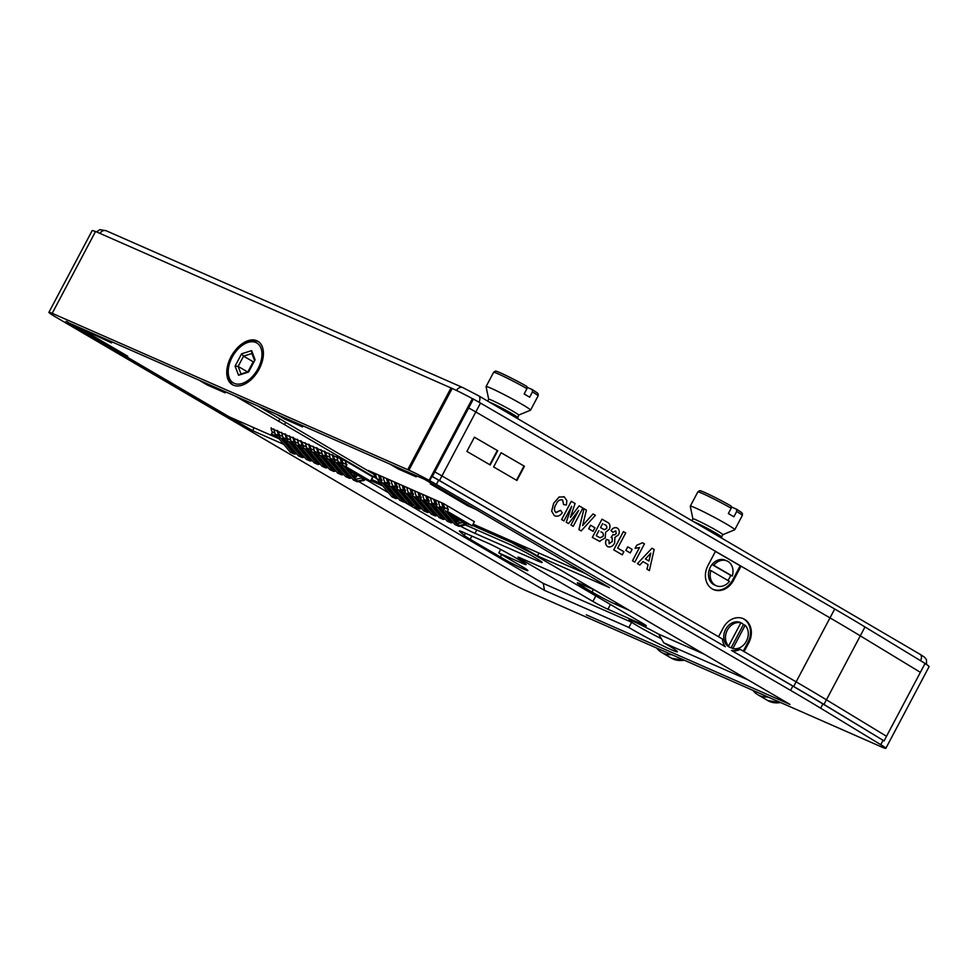 <?xml version="1.0" encoding="UTF-8"?>
<svg xmlns="http://www.w3.org/2000/svg" width="978" height="978" viewBox="0 0 978 978"><rect width="100%" height="100%" fill="white"/><g stroke="black" fill="none" stroke-linecap="round" stroke-linejoin="round"><path stroke-width="1.47" d="M497.729 450.736L474.428 437.19L466.897 451.408L490.198 464.953L497.729 450.736L474.403 437.239M725.321 646.727L439.501 480.553A24.169 1.345 -152.1 0 0 432.349 476.53L431.958 476.433A22.555 1.259 27.9 0 1 438.633 480.186L725.321 646.727A16.113 13.105 113.4 0 1 722.449 639.013L441.946 475.931A24.169 1.345 -152.1 0 0 434.794 471.909L473.364 399.061A24.169 1.345 -152.1 0 1 480.516 403.083L834.699 609.001A241.639 13.484 -152.1 0 1 864.992 626.959L925.078 663.439L886.508 736.287L826.422 699.808A241.639 13.484 -152.1 0 0 796.129 681.849L744.099 651.605L748.806 642.717A18.117 14.743 113.4 0 0 743.219 618.658A18.117 14.743 113.4 0 0 723.243 627.852L718.537 636.739L441.946 475.931L475.809 411.97L715.48 551.311L707.962 565.529A18.117 14.743 113.4 0 0 713.537 589.587A18.117 14.743 113.4 0 0 733.524 580.382L741.043 566.164L829.992 617.876L475.809 411.97A24.169 1.345 -152.1 0 0 468.658 407.948L467.667 407.508L433.804 471.482L472.374 398.633A22.555 1.259 -152.1 0 0 452.178 388.462L408.902 470.198L53.374 313.84A22.555 1.259 -152.1 0 0 48.9 312.337A22.555 1.259 -152.1 0 0 56.235 317.349L497.778 575.908A22.555 1.259 -152.1 0 0 525.822 590.504L881.349 746.85A22.555 1.259 -152.1 0 0 885.823 748.353A22.555 1.259 -152.1 0 0 880.75 744.686L820.652 708.206A240.026 13.399 27.9 0 0 790.566 690.358L436.384 484.452A22.555 1.259 27.9 0 0 429.709 480.687L429.097 480.357A22.555 1.259 -152.1 0 0 408.902 470.198M524.44 466.274L501.139 452.728L493.609 466.934L516.922 480.479L524.44 466.274L501.115 452.765M439.501 480.553L441.946 475.931A24.169 1.345 -152.1 0 0 434.794 471.909L433.804 471.482L429.097 480.357M713.109 589.392A18.117 14.743 113.4 0 0 732.656 580.015L740.187 565.797L741.043 566.164M743.292 651.128L747.95 642.338A18.117 14.743 113.4 0 0 742.791 618.475M920.371 672.326L860.285 635.847A241.639 13.484 -152.1 0 0 829.992 617.876A241.639 13.484 -152.1 0 1 860.285 635.847L920.371 672.326M489.782 464.709L497.276 450.54M516.494 480.235L523.988 466.078M656.861 648.28A43.497 26.43 -59.6 0 0 661.531 652.387A43.497 26.43 -59.6 0 0 671.385 654.673M753.158 690.639A43.497 26.43 -59.6 0 0 757.84 694.747A43.497 26.43 -59.6 0 0 767.693 697.033M472.423 525.394L519.954 546.299L512.606 541.995L472.887 524.526L512.606 541.995L789.955 704.404L586.311 614.844L789.955 704.404L748.121 679.906L663.744 642.803A31.577 1.76 27.9 0 1 677.399 651.666A31.577 1.76 27.9 0 1 659.918 644.343A31.577 1.76 27.9 0 1 628.854 627.46L544.477 590.345L543.303 583.426L404.317 502.032A2.017 1.589 -66.3 0 1 403.034 501.592L390.369 486.482M358.718 481.567L544.477 590.345M354.977 473.743L355.699 474.061M370.943 480.76L382.875 486.005M387.85 488.193L390.748 489.477M395.723 491.665L398.621 492.936M371.408 479.892L381.444 484.318L371.408 479.892M386.42 486.506L389.33 487.777L386.42 486.506M388.572 492.814L346.799 468.352M628.854 627.46L631.617 622.265A26.174 1.467 27.9 0 1 628.891 619.991A26.174 1.467 27.9 0 1 658.622 634.135L704.148 654.16M543.303 583.426L631.617 622.265A26.174 1.467 -152.1 0 0 661.409 638.707M476.787 529.929L474.978 533.352A21.137 1.186 27.9 0 1 460.283 526.103M442.777 515.956A21.137 1.186 27.9 0 1 441.799 514.978A21.137 1.186 27.9 0 1 441.909 514.929M465.491 524.954L509 544.098A21.137 1.186 27.9 0 1 530.027 554.77A21.137 1.186 27.9 0 1 542.179 562.472A21.137 1.186 27.9 0 1 537.986 561.066L474.978 533.352M521.714 566.372A18.924 1.051 27.9 0 1 527.863 570.577A18.924 1.051 27.9 0 1 524.11 569.306L523.878 569.208A18.924 1.051 27.9 0 1 500.333 556.971L470.137 539.281A18.924 1.051 27.9 0 1 464.281 535.492L459.721 531.421A18.924 1.051 27.9 0 1 459.416 530.993A18.924 1.051 27.9 0 1 463.181 532.252L487.936 543.145A18.924 1.051 27.9 0 1 511.482 555.394L520.039 560.406A18.924 1.051 27.9 0 1 526.188 564.612A18.924 1.051 27.9 0 1 522.435 563.34L498.804 552.949L521.714 566.372M500.675 549.428L498.804 552.949M629.392 610.382L615.59 604.318A18.924 1.051 27.9 0 1 592.045 592.069L583.487 587.057A18.924 1.051 27.9 0 1 577.338 582.851A18.924 1.051 27.9 0 1 581.091 584.111L594.893 590.186M530.333 552.374A21.137 1.186 27.9 0 1 511.995 542.802M521.861 559.832A12.078 0.672 27.9 0 1 517.937 557.142A12.078 0.672 27.9 0 1 520.333 557.949L556.335 573.78A12.078 0.672 27.9 0 1 571.36 581.592L642.399 623.194A12.078 0.672 27.9 0 1 646.324 625.883A12.078 0.672 27.9 0 1 643.927 625.076L607.925 609.245A12.078 0.672 27.9 0 1 592.9 601.421L521.861 559.832L522.374 558.854M407.349 498.377A21.137 1.186 27.9 0 1 405.723 497.668M400.503 495.186A21.137 1.186 27.9 0 1 397.349 493.609M391.799 490.736A21.137 1.186 27.9 0 1 388.486 488.951M460.944 522.961L457.606 521.494M469.44 524.648A26.174 1.467 27.9 0 1 456.506 518.78M663.744 642.803L658.622 634.135M740.896 622.815L728.61 646.018A13.496 10.978 113.4 0 1 727.363 630.125A13.496 10.978 113.4 0 1 740.896 622.815L739.172 622.069A13.496 10.978 113.4 0 1 740.529 622.534A13.496 10.978 -66.6 0 1 743.439 624.551A13.496 10.978 113.4 0 0 740.529 622.534A13.496 10.978 -66.6 0 0 725.652 629.38A13.496 10.978 -66.6 0 0 729.808 647.289A13.496 10.978 113.4 0 0 731.153 647.754L743.439 624.551L745.15 625.297A13.496 10.978 113.4 0 1 746.397 641.189A13.496 10.978 113.4 0 1 732.864 648.5L731.153 647.754A13.496 10.978 -66.6 0 1 729.808 647.289A13.496 10.978 113.4 0 1 726.886 645.272L728.61 646.018M732.864 648.5L745.15 625.297M710.908 570.602L729.466 581.384A13.496 10.978 113.4 0 1 716.238 585.712L714.515 584.966A13.496 10.978 -66.6 0 1 710.37 567.044A13.496 10.978 -66.6 0 1 725.236 560.198L726.96 560.944A13.496 10.978 113.4 0 0 713.732 565.272L712.021 564.526A13.496 10.978 113.4 0 0 709.197 569.856L710.908 570.602A13.496 10.978 113.4 0 0 716.238 585.712M726.96 560.944A13.496 10.978 113.4 0 1 732.277 576.054L730.566 575.308A13.496 10.978 -66.6 0 1 729.392 578.108A13.496 10.978 -66.6 0 1 727.876 580.467A13.496 10.978 113.4 0 0 730.566 575.308L712.021 564.526M732.277 576.054L713.732 565.272M731.177 508.23A25.171 1.406 -152.1 0 0 697.815 491.958C699.27 490.699 700.211 490.357 700.639 490.944C702.497 491.042 719.282 499.257 731.043 505.993L731.177 508.23L728.353 513.56A25.171 1.406 -152.1 0 1 733.879 516.787L736.703 511.457L736.495 509.183L731.52 506.995M736.703 511.457A25.171 1.406 -152.1 0 1 742.302 515.516C742.436 512.888 743.512 513.756 736.593 509.232L736.495 509.183M721.605 536.971A16.919 0.941 -152.1 0 0 721.605 536.922A16.919 0.941 -152.1 0 0 710.089 529.831A16.919 0.941 -152.1 0 0 693.39 521.567M722.779 534.709A16.919 0.941 -152.1 0 0 722.815 534.673A16.919 0.941 -152.1 0 0 708.304 525.919A16.919 0.941 -152.1 0 0 692.925 518.841A16.919 0.941 -152.1 0 0 692.913 518.89L690.272 506.249A25.171 1.406 -152.1 0 1 690.285 506.176A25.171 1.406 -152.1 0 1 713.182 516.714A25.171 1.406 -152.1 0 1 734.771 529.734A25.171 1.406 -152.1 0 1 734.722 529.783L722.803 534.697M526.971 388.645A25.171 1.406 -152.1 0 0 493.597 372.373C495.051 371.114 496.005 370.772 496.421 371.359C498.291 371.457 515.064 379.672 526.836 386.408L526.971 388.645L524.147 393.975A25.171 1.406 -152.1 0 1 529.66 397.215L532.484 391.885L532.289 389.599L527.301 387.41M532.484 391.885A25.171 1.406 -152.1 0 1 538.083 395.931C538.218 393.303 539.294 394.171 532.374 389.647L532.289 389.599M517.386 417.386A16.919 0.941 -152.1 0 0 517.399 417.337A16.919 0.941 -152.1 0 0 505.883 410.247A16.919 0.941 -152.1 0 0 489.183 401.982M517.668 418.67L518.609 415.088A16.919 0.941 -152.1 0 0 518.609 415.088A16.919 0.941 -152.1 0 0 504.098 406.347A16.919 0.941 -152.1 0 0 488.707 399.256A16.919 0.941 -152.1 0 0 488.707 399.305M518.597 415.112L530.504 410.198A25.171 1.406 -152.1 0 0 530.565 410.149A25.171 1.406 -152.1 0 0 508.976 397.129A25.171 1.406 -152.1 0 0 486.066 386.591A25.171 1.406 -152.1 0 0 486.066 386.665L488.694 399.281L487.716 401.127M374.012 474.342L258.07 406.114L276.285 414.122L284.561 418.975L285.075 417.997M284.561 418.975L302.557 426.885L294.28 422.044L389.916 464.098L398.193 468.939L398.706 467.961M398.193 468.939L416.2 476.861L407.912 472.007L424.574 479.342L438.376 487.423L430.271 483.853L467.533 505.675L468.01 504.77M467.533 505.675L475.626 509.232L585.247 573.426L473.107 524.11M474.379 521.69L443.572 503.584L368.193 470.442L373.975 473.817M380.674 479.636L382.019 480.222A6.32 5 -66.3 0 1 380.735 475.956M388.547 483.095L389.892 483.682A6.32 5 -66.3 0 1 388.621 479.416M396.42 486.555L397.765 487.154A6.32 5 -66.3 0 1 396.493 482.887M404.293 490.027L405.638 490.614A6.32 5 -66.3 0 1 404.366 486.347M412.166 493.487L413.511 494.073A6.32 5 -66.3 0 1 412.239 489.807M420.051 496.946L421.396 497.545A6.32 5 -66.3 0 1 420.112 493.267M427.924 500.418L429.269 501.005A6.32 5 -66.3 0 1 427.997 496.738M435.797 503.878L437.142 504.465A6.32 5 -66.3 0 1 435.87 500.198M443.67 507.337L445.014 507.937A6.32 5 -66.3 0 1 443.743 503.682A6.32 5 -66.3 0 0 445.014 507.937L448.389 509.416A6.32 5 -66.3 0 1 447.093 505.65M375.259 477.252A6.32 5 -66.3 0 1 373.987 472.985M474.403 521.641L472.178 525.858L447.374 511.335L448.389 509.416M447.374 511.335L472.178 525.858M444 509.844L445.014 507.937M442.19 502.985L444.684 508.56M447.484 511.885L458.682 525.247A1.21 0.954 113.7 0 0 459.464 525.504L465.993 524.074L466.005 524.844L459.477 526.274A2.017 1.589 -66.3 0 1 458.169 525.846L445.491 510.724M457.411 523.731L462.618 522.594L465.993 524.074M458.645 526.201L455.271 524.721A2.017 1.589 -66.3 0 1 454.794 524.355L439.697 506.347L443.071 507.839L441.604 502.716M444.293 509.293L443.071 507.839M439.697 506.347L438.23 501.237M434.318 499.514L436.811 505.088M439.611 508.426L450.809 521.787A1.21 0.954 113.7 0 0 451.591 522.044L452.655 521.812M455.308 521.225L458.12 520.614L458.132 521.384L455.858 521.885M453.731 519.355L458.12 520.614M449.538 520.272L451.078 519.929M453.205 522.46L451.604 522.814A2.017 1.589 -66.3 0 1 450.283 522.374L437.618 507.264M450.76 522.741L447.386 521.25A2.017 1.589 -66.3 0 1 446.909 520.895L431.824 502.888L435.198 504.367L433.719 499.257M436.42 505.834L435.198 504.367M431.824 502.888L430.344 497.778M426.445 496.054L428.939 501.628M431.726 504.954L442.924 518.316A1.21 0.954 113.7 0 0 443.719 518.584L444.782 518.352M447.435 517.765L448.988 517.423M445.858 515.883L447.875 516.103M441.665 516.812L443.205 516.47M449.525 518.071L447.985 518.413M445.332 519L443.731 519.355A2.017 1.589 -66.3 0 1 442.411 518.915L429.745 503.792M442.887 519.269L439.513 517.79A2.017 1.589 -66.3 0 1 439.036 517.435L423.951 499.428L427.325 500.907L425.846 495.797M428.547 502.362L427.325 500.907M423.951 499.428L422.472 494.306M418.56 492.594L421.066 498.169M423.853 501.494L435.051 514.856A1.21 0.954 113.7 0 0 435.846 515.113L436.909 514.88M439.562 514.306L441.102 513.963M437.985 512.423L440.002 512.643M433.78 513.34L435.332 513.01M441.653 514.611L440.1 514.954M437.447 515.54L435.858 515.883A2.017 1.589 -66.3 0 1 434.538 515.455L421.873 500.333M435.014 515.809L431.64 514.33A2.017 1.589 -66.3 0 1 431.164 513.963L416.078 495.956L419.452 497.447L417.973 492.325M420.674 498.902L419.452 497.447M416.078 495.956L414.599 490.846M410.687 489.122L413.193 494.697M415.98 498.034L427.178 511.396A1.21 0.954 113.7 0 0 427.973 511.653L429.036 511.421M431.689 510.834L433.23 510.504M430.112 508.963L432.129 509.183M425.907 509.88L427.459 509.538M433.78 511.152L432.227 511.494M429.574 512.069L427.973 512.423A2.017 1.589 -66.3 0 1 426.665 511.983L413.987 496.873M427.141 512.35L423.767 510.858A2.017 1.589 -66.3 0 1 423.291 510.504L408.193 492.496L411.567 493.976L410.1 488.866M412.789 495.443L411.567 493.976M408.193 492.496L406.726 487.386M402.814 485.663L405.308 491.237M408.107 494.562L419.305 507.937A1.21 0.954 113.7 0 0 420.088 508.193L421.151 507.961M423.804 507.374L425.357 507.032M422.239 505.492L424.244 505.712M418.034 506.421L419.574 506.078M425.895 507.692L424.354 508.022M421.701 508.609L420.1 508.963A2.017 1.589 -66.3 0 1 418.792 508.523L406.114 493.401M419.269 508.89L415.894 507.399A2.017 1.589 -66.3 0 1 415.418 507.044L400.32 489.037L403.694 490.516L402.227 485.406M404.916 491.971L403.694 490.516M400.32 489.037L398.853 483.914M394.941 482.203L397.435 487.777M400.222 491.103L411.432 504.465A1.21 0.954 113.7 0 0 412.215 504.734L413.278 504.489M415.931 503.914L417.484 503.572M414.354 502.032L416.371 502.252M410.161 502.949L411.701 502.619M418.022 504.22L416.481 504.562M413.828 505.149L412.227 505.492A2.017 1.589 -66.3 0 1 410.907 505.064L398.242 489.941M411.383 505.418L408.009 503.939A2.017 1.589 -66.3 0 1 407.533 503.572L392.447 485.565L395.821 487.056L394.342 481.934M397.044 488.511L395.821 487.056M392.447 485.565L390.968 480.455M387.068 478.731L389.562 484.306M392.349 487.643L403.547 501.005A1.21 0.954 113.7 0 0 404.342 501.262L405.405 501.029M408.058 500.443L409.599 500.113M406.481 498.572L408.498 498.792M402.288 499.489L403.828 499.147M410.149 500.76L408.608 501.103M405.943 501.677L404.354 502.032M403.511 501.959L400.136 500.467A2.017 1.589 -66.3 0 1 399.66 500.113L384.574 482.105L387.948 483.597L386.469 478.474M389.171 485.051L387.948 483.597M384.574 482.105L383.095 476.995M379.183 475.271L381.689 480.846M384.476 484.171L395.674 497.545A1.21 0.954 113.7 0 0 396.469 497.802L397.533 497.57M400.185 496.983L401.726 496.641M398.608 495.1L400.625 495.333M394.403 496.029L395.956 495.687M402.276 497.301L400.723 497.631M398.07 498.218L396.481 498.572A2.017 1.589 -66.3 0 1 395.161 498.132L382.496 483.01M395.638 498.499L392.264 497.007A2.017 1.589 -66.3 0 1 391.787 496.653L376.701 478.645L380.075 480.125L378.596 475.015M381.298 481.592L380.075 480.125M376.701 478.645L375.222 473.523M464.574 521.897L448.56 513.169M449.367 514.135L464.305 522.386M442.386 509.562L439.501 507.875L440.076 506.8M443.193 510.528L436.127 506.384L439.501 507.875M436.127 506.384L437.142 504.465M456.689 518.426L450.455 515.43M451.261 516.396L456.433 518.927M444.281 511.812L440.687 509.709M434.513 506.091L431.628 504.404L432.19 503.328M435.32 507.056L428.254 502.924L431.628 504.404M445.088 512.778L441.494 510.675M428.254 502.924L429.269 501.005M443.389 512.937L446.628 514.624M446.164 514.073L442.569 511.971M436.408 508.352L432.814 506.249M426.567 502.594L423.755 500.944L424.318 499.868M427.447 503.597L420.381 499.452L423.755 500.944M437.215 509.318L433.621 507.215M420.381 499.452L421.396 497.545M435.503 509.465L438.755 511.152M438.291 510.602L434.697 508.499M428.523 504.892L424.929 502.778M418.694 499.122L415.882 497.484L416.445 496.408M419.574 500.137L412.496 495.993L415.882 497.484M429.342 505.858L425.748 503.743M412.496 495.993L413.511 494.073M427.63 506.005L430.882 507.692M430.418 507.142L426.824 505.039M420.65 501.421L417.056 499.318M410.882 495.699L407.997 494.012L408.572 492.936M411.701 496.677L404.623 492.533L407.997 494.012M421.457 502.386L417.863 500.284M404.623 492.533L405.638 490.614M419.758 502.545L422.997 504.232M422.545 503.682L418.951 501.58M412.777 497.961L409.183 495.858M402.936 492.203L400.124 490.553L400.699 489.477M403.816 493.205L396.75 489.073L400.124 490.553M413.584 498.927L409.99 496.824M396.75 489.073L397.765 487.154M411.885 499.073L415.124 500.76M414.672 500.21L411.078 498.108M404.904 494.501L401.31 492.399M395.063 488.731L392.251 487.093L392.814 486.017M395.943 489.746L388.877 485.601L392.251 487.093M405.711 495.467L402.117 493.364M388.877 485.601L389.892 483.682M404.012 495.614L407.251 497.301M406.787 496.751L403.193 494.648M397.031 491.029L393.437 488.927M387.264 485.32L384.378 483.621L384.941 482.545M388.07 486.286L381.004 482.142L384.378 483.621M397.838 491.995L394.244 489.892M381.004 482.142L382.019 480.222M372.899 477.068L370.699 481.225L345.894 466.702L346.909 464.782A6.32 5 -66.3 0 1 345.613 461.017L271.163 428.413M279.085 438.78L229.28 416.872L119.658 352.691L127.763 356.249L90.502 334.427L82.409 330.87L68.607 322.789L111.553 342.887L103.265 338.033L198.901 380.087L207.177 384.941L225.184 392.85L216.896 388.009L235.111 396.017L284.525 424.623L285.747 422.325M284.525 424.623L376.616 478.548M388.645 486.958L385.748 485.687M380.772 483.499L371.628 479.477M119.658 352.691L120.135 351.787M93.546 334.965L94.071 333.987M207.177 384.941L207.703 383.963M278.559 421.457L279.916 418.902M345.613 461.017L372.924 477.019M345.894 466.702L370.699 481.225M372.728 476.897L370.503 481.09L345.699 466.567L346.713 464.648A6.32 5 -66.3 0 1 345.417 460.907M342.532 465.198L345.699 466.567M342.324 465.076L343.339 463.169L346.713 464.648M343.339 463.169A6.32 5 -66.3 0 1 342.068 458.951A6.32 5 -66.3 0 0 343.339 463.169L341.921 462.545M278.913 434.831L282.043 436.212M286.786 438.291L289.916 439.672M294.671 441.763L297.789 443.132M302.544 445.222L305.674 446.591M310.417 448.682L313.547 450.063M318.29 452.154L321.42 453.523M326.163 455.614L329.293 456.983M334.048 459.073L337.166 460.455M278.424 437.997L271.444 433.914L272.459 431.995A6.32 5 -66.3 0 1 271.187 427.777M272.459 431.995L274.17 432.741M341.432 465.699L334.452 461.616L335.466 459.697M362.887 477.142L359.256 476.139L347.606 469.318M340.625 464.733L337.826 463.107L338.376 462.056M334.452 461.616L337.826 463.107M333.559 462.239L326.579 458.156L327.593 456.237M355.014 473.658L349.488 471.579M343.327 467.961L339.733 465.858M332.752 461.274L329.953 459.636L330.503 458.596M354.757 474.159L348.681 470.614M342.508 466.995L338.914 464.892M326.579 458.156L329.953 459.636M325.686 458.78L318.706 454.697L319.72 452.777M344.879 469.819L341.615 468.107M335.442 464.501L331.848 462.398M324.867 457.814L322.08 456.176L322.63 455.137M344.403 469.244L340.809 467.142M334.635 463.535L331.041 461.42M318.706 454.697L322.08 456.176M317.801 455.32L310.821 451.225L311.835 449.305M337.007 466.359L333.742 464.648M327.569 461.029L323.975 458.926M316.994 454.354L314.207 452.716L314.757 451.677M336.53 465.785L332.936 463.682M326.762 460.063L323.168 457.961M310.821 451.225L314.207 452.716M309.928 451.848L302.948 447.765L303.962 445.846M329.134 462.887L325.87 461.188M319.696 457.57L316.102 455.467M309.121 450.882L306.322 449.244L306.872 448.205M328.645 462.325L325.063 460.222M318.889 456.604L315.295 454.501M302.948 447.765L306.322 449.244M302.055 448.389L295.075 444.305L296.089 442.386M321.249 459.428L317.997 457.716L321.591 459.831M311.823 454.11L308.229 452.007M301.248 447.423L298.449 445.785L298.999 444.745M320.772 458.853L317.178 456.75M311.004 453.144L307.422 451.041M295.075 444.305L298.449 445.785M294.182 444.929L287.202 440.834L288.217 438.926M313.376 455.968L310.112 454.257M303.95 450.638L300.356 448.535M293.363 443.963L290.576 442.325L291.126 441.286M312.899 455.393L309.305 453.291M303.131 449.672L299.537 447.569M287.202 440.834L290.576 442.325M286.309 441.457L279.329 437.374L280.344 435.454M305.503 452.508L302.239 450.797M296.065 447.178L292.471 445.076M285.49 440.491L282.703 438.853L283.253 437.814M305.026 451.934L301.432 449.831M295.258 446.212L291.664 444.11M279.329 437.374L282.703 438.853M277.618 437.032L274.818 435.393L275.38 434.354M297.153 448.462L293.559 446.359M287.385 442.753L283.791 440.65M294.366 447.325L297.63 449.036M271.444 433.914L274.818 435.393M288.192 443.719L284.598 441.616M340.686 458.34L342.997 463.816M345.747 467.105L357.153 480.711A1.21 0.954 113.7 0 0 357.936 480.968L364.464 479.538L364.476 480.308L357.948 481.738A2.017 1.589 -66.3 0 1 356.64 481.31L343.767 465.944M355.882 479.196L361.09 478.059L364.464 479.538M357.117 481.665L353.743 480.186A2.017 1.589 -66.3 0 1 353.266 479.819L338.168 461.812L341.542 463.303L340.099 458.083M342.606 464.562L341.542 463.303M338.168 461.812L336.725 456.604M332.813 454.88L335.124 460.357M337.838 463.596L349.28 477.252A1.21 0.954 113.7 0 0 350.063 477.508L351.126 477.276M353.779 476.689L356.591 476.078L356.603 476.848L354.329 477.35M352.214 474.819L356.591 476.078M348.009 475.736L349.549 475.394M351.677 477.924L350.075 478.279A2.017 1.589 -66.3 0 1 348.767 477.839L335.857 462.435M349.244 478.205L345.857 476.714A2.017 1.589 -66.3 0 1 345.393 476.359L330.295 458.352L333.669 459.831L332.227 454.623M334.733 461.103L333.669 459.831M330.295 458.352L328.852 453.132M324.94 451.42L327.239 456.897M329.965 460.137L341.395 473.78A1.21 0.954 113.7 0 0 342.19 474.049L343.254 473.817M345.906 473.23L347.459 472.887M344.329 471.347L346.346 471.567M340.136 472.276L341.677 471.934M347.997 473.535L346.456 473.878M343.804 474.464L342.202 474.819A2.017 1.589 -66.3 0 1 340.882 474.379L327.972 458.975M341.359 474.733L337.985 473.254A2.017 1.589 -66.3 0 1 337.508 472.9L322.422 454.892L325.796 456.371L324.354 451.151M326.848 457.631L325.796 456.371M322.422 454.892L320.98 449.672M317.068 447.948L319.366 453.425M322.092 456.677L333.522 470.32A1.21 0.954 113.7 0 0 334.317 470.577L335.381 470.345M338.033 469.77L339.574 469.428M336.456 467.887L338.474 468.107M332.263 468.804L333.804 468.474M340.124 470.076L338.584 470.418M335.919 471.005L334.329 471.347A2.017 1.589 -66.3 0 1 333.009 470.919L320.099 455.516M333.486 471.274L330.112 469.795A2.017 1.589 -66.3 0 1 329.635 469.428L314.549 451.42L317.923 452.912L316.481 447.692M318.975 454.171L317.923 452.912M314.549 451.42L313.094 446.212M309.195 444.489L311.493 449.966M314.207 453.205L325.65 466.861A1.21 0.954 113.7 0 0 326.444 467.117L327.508 466.885M330.161 466.298L331.701 465.968M328.584 464.428L330.601 464.648M324.378 465.345L325.931 465.002M332.251 466.616L330.698 466.958M328.046 467.533L326.456 467.887A2.017 1.589 -66.3 0 1 325.136 467.447L312.226 452.044M325.613 467.814L322.239 466.323A2.017 1.589 -66.3 0 1 321.762 465.968L306.676 447.961L310.05 449.44L308.596 444.232M311.102 450.711L310.05 449.44M306.676 447.961L305.222 442.741M301.31 441.029L303.62 446.506M306.334 449.746L317.777 463.401A1.21 0.954 113.7 0 0 318.559 463.658L319.623 463.425M322.288 462.839L323.828 462.496M320.711 460.956L322.728 461.176M316.505 461.885L318.058 461.543M324.378 463.156L322.826 463.486M320.173 464.073L318.571 464.428A2.017 1.589 -66.3 0 1 317.263 463.988L304.354 448.584M317.74 464.354L314.366 462.863A2.017 1.589 -66.3 0 1 313.889 462.508L298.791 444.501L302.165 445.98L300.723 440.76M303.229 447.239L302.165 445.98M298.791 444.501L297.349 439.281M293.437 437.557L295.747 443.034M298.461 446.286L309.904 459.929A1.21 0.954 113.7 0 0 310.686 460.198L311.75 459.953M314.403 459.379L315.955 459.037M312.838 457.496L314.843 457.716M308.632 458.413L310.173 458.083M316.493 459.684L314.953 460.027M312.3 460.614L310.698 460.956A2.017 1.589 -66.3 0 1 309.39 460.528L296.468 445.124M309.867 460.882L306.481 459.403A2.017 1.589 -66.3 0 1 306.004 459.037L290.918 441.029L294.292 442.521L292.85 437.3M295.356 443.78L294.292 442.521M290.918 441.029L289.476 435.821M285.564 434.098L287.862 439.574M290.588 442.814L302.019 456.469A1.21 0.954 113.7 0 0 302.813 456.726L303.877 456.494M306.53 455.907L308.082 455.577M304.953 454.036L306.97 454.257M300.759 454.953L302.3 454.611M308.62 456.225L307.08 456.567M304.427 457.142L302.825 457.496A2.017 1.589 -66.3 0 1 301.505 457.056L288.596 441.653M301.982 457.423L298.608 455.931A2.017 1.589 -66.3 0 1 298.131 455.577L283.045 437.569L286.42 439.061L284.977 433.841M287.471 440.32L286.42 439.061M283.045 437.569L281.603 432.349M277.691 430.638L279.989 436.115M282.715 439.354L294.146 453.01A1.21 0.954 113.7 0 0 294.94 453.266L296.004 453.034M298.657 452.447L300.197 452.105M297.08 450.565L299.097 450.797M292.887 451.494L294.427 451.151M300.747 452.765L299.207 453.095M296.542 453.682L294.953 454.036A2.017 1.589 -66.3 0 1 293.632 453.596L280.723 438.193M294.109 453.963L290.735 452.472A2.017 1.589 -66.3 0 1 290.258 452.117L275.173 434.11L278.547 435.589L277.104 430.369M279.598 436.848L278.547 435.589M275.173 434.11L273.718 428.89M554.306 515.614L551.69 511.176L553.707 503.23L559.233 496.958L564.379 496.983L566.861 500.626L566.409 504.978L563.634 504.611L562.582 499.966C559.783 499.33 557.619 500.785 556.103 504.318C554 507.533 553.903 510.247 555.822 512.472L560.577 510.284L562.264 512.802C559.881 516.017 557.228 516.946 554.306 515.614L551.653 511.152L553.67 503.218L559.196 496.946L564.343 496.958M560.626 510.296L556.115 512.606M563.634 504.611L562.546 499.954M563.67 496.628L564.379 496.983M579.159 505.883L582.876 508.047L573.218 526.298L570.944 524.978L578.67 510.369L568.573 523.597L566.262 522.252L571.665 506.298L563.927 520.907L561.616 519.562L571.274 501.311L575.088 503.511L570.382 517.374L579.159 505.883L570.431 517.24M563.927 520.907L561.616 519.562M566.262 522.252L571.531 506.555M568.573 523.597L566.213 522.24M570.944 524.978L578.499 510.602M573.218 526.298L570.895 524.954M561.653 519.575L571.323 501.323M593.023 513.939L595.382 515.32L581.164 530.92L578.927 529.624L583.976 508.682L586.384 510.076L582.644 525.577L593.023 513.939L582.668 525.479M581.164 530.92L578.927 529.624M578.964 529.648L584.013 508.707M593.047 531.323L588.695 528.792L590.578 525.235L594.979 527.79L593.047 531.323M593.096 531.347L588.695 528.792M588.732 528.805L590.614 525.259M602.656 523.572L600.529 527.607L604.233 529.685L606.727 528.523C607.167 526.36 606.311 525.003 604.184 524.465L604.135 524.44C606.274 524.99 607.118 526.347 606.678 528.499L604.123 529.636M599.93 541.531L592.35 537.423L602.02 519.171L606.922 522.02C609.905 523.316 610.688 525.748 609.282 529.318L605.59 532.264L605.235 537.9L599.294 541.311M598.891 530.687L596.25 535.663L600.076 537.802L603.035 536.421C603.805 534.098 603.12 532.594 600.981 531.898L600.944 531.885C603.071 532.57 603.756 534.086 602.998 536.396L600.052 537.802M599.881 541.519L592.301 537.399L602.02 519.171M609.086 543.744L612.216 541.555L612.24 537.827L611.128 537.521L613.023 534.563L614.795 534.868L616.201 533.572L615.761 530.883L612.9 532.313L611.067 530.626C612.864 527.9 614.954 527.044 617.338 528.083C619.429 529.599 619.832 531.812 618.561 534.734L614.881 537.46L614.636 543.059C612.803 546.372 610.468 547.558 607.619 546.616L607.582 546.592C605.431 544.905 605.027 542.509 606.372 539.379L608.903 540.235L609.196 543.792M607.998 546.8L607.619 546.616C605.468 544.929 605.064 542.521 606.421 539.404L606.372 539.379M611.067 530.626L611.018 530.614C612.827 527.875 614.917 527.02 617.289 528.059M612.9 532.313L611.018 530.614M615.724 530.871L616.201 533.572M614.795 534.868L616.152 533.548M613.438 534.77L614.759 534.856M612.216 541.555L612.24 537.827L611.091 537.509L612.974 534.538M612.191 537.802L611.091 537.509M609.037 543.719L612.167 541.531M606.421 539.404L608.939 540.247M622.24 554.807L613.719 549.856L623.377 531.592L625.7 532.937L617.668 548.108L623.915 551.739L622.24 554.807M622.289 554.832L613.719 549.856M613.756 549.868L623.426 531.616M634.795 562.093L632.521 560.773L639.551 547.497L635.089 548.328L636.727 545.247L642.583 542.753L644.453 543.841L634.795 562.093L632.473 560.761L639.478 547.533M642.583 542.753L636.727 545.247L635.138 548.34M432.349 476.53L434.794 471.909L433.804 471.482M732.424 650.847A16.113 13.105 113.4 0 0 740.187 649.319L739.331 648.952A16.113 13.105 113.4 0 1 731.556 650.48L792.828 686.091A240.026 13.399 27.9 0 1 822.914 703.94L884.063 740.908L823.977 704.429A241.639 13.484 -152.1 0 0 793.684 686.47L731.556 650.48M884.063 740.908L886.508 736.287L826.422 699.808A241.639 13.484 -152.1 0 0 796.129 681.849L740.187 649.319M480.516 403.083L475.809 411.97A24.169 1.345 -152.1 0 0 468.658 407.948L467.667 407.508M885.823 748.353L929.1 666.617A22.555 1.259 -152.1 0 0 925.017 663.561M95.477 231.603A22.555 1.259 -152.1 0 0 92.177 230.6L48.9 312.337M452.178 388.462L95.551 231.456L52.274 313.192M259.146 369.122A25.171 15.293 120.4 0 1 232.373 384.66A25.171 15.293 120.4 0 1 231.884 355.21A25.171 15.293 120.4 0 1 257.801 341.224A25.171 15.293 120.4 0 1 259.146 369.122M451.066 387.814L407.789 469.55M473.364 399.061L472.374 398.633M322.385 461.041L319.207 459.171M473.059 524.196L514.012 542.215L537.472 555.944L609.477 587.619L424.574 479.342L67.702 322.398L252.605 430.662L283.779 444.379M288.754 446.567L291.652 447.838M296.627 450.027L297.605 450.455M304.5 453.486L305.478 453.914M312.373 456.958L313.351 457.386M320.258 460.418L321.224 460.846M66.064 321.359L67.861 322.104M419.171 476.714L418.254 476.567M371.579 479.575L380.919 483.682M385.894 485.87L388.792 487.142M327.764 463.438L329.207 464.293M339.378 470.247L341.114 471.262M347.288 474.88L348.547 475.614M258.473 341.652A25.171 15.293 -59.6 0 0 258.229 341.542A25.171 15.293 -59.6 0 0 244.549 343.853L243.314 344.635A23.154 14.071 120.4 0 1 255.906 342.508A23.154 14.071 120.4 0 1 251.701 377.288A23.154 14.071 120.4 0 1 228.265 370.356A23.154 14.071 120.4 0 1 243.314 344.635M228.265 370.356L228.18 371.811A25.171 15.293 -59.6 0 0 233.07 385.039M238.571 375.246L248.583 372.068L255.099 359.757L251.603 350.625L241.59 353.816L235.075 366.127L238.571 375.246L241.04 374.012L238.131 366.408L243.559 356.151L251.896 353.486L254.635 360.637M247.911 371.823L253.216 361.799L243.559 356.151L241.59 353.816M253.216 361.799L254.17 361.493M247.556 371.933L238.131 366.408L235.075 366.127M248.864 371.518L241.04 374.012M251.896 353.486L251.603 350.625M254.121 427.802L252.605 430.662M538.988 553.083L537.472 555.944M715.431 551.409L740.187 565.797M883 740.419L880.75 744.686L883 740.419M431.958 476.433L429.709 480.687M630.187 552.912L625.822 550.382L627.754 546.849L632.106 549.379L630.223 552.937L625.822 550.382M625.871 550.394L627.754 546.849M654.135 549.477L649.38 570.577L647.008 569.196L648.096 564.563L642.986 561.592L639.82 565.027L637.448 563.634L651.996 548.23L654.135 549.477M645.419 558.976L648.94 561.017L650.798 553.157L645.419 558.976M649.38 570.577L646.959 569.184L648.059 564.55L642.986 561.604M639.82 565.027L637.399 563.621L651.996 548.23M648.891 560.993L650.737 553.218M793.684 686.47L834.699 609.001M823.977 704.429L864.992 626.959M747.95 642.338L748.806 642.717M732.656 580.015L733.524 580.382M684.172 660.297L671.47 658.206A43.497 26.43 -59.6 0 0 683.989 660.223M780.481 702.656L767.779 700.566A43.497 26.43 -59.6 0 0 780.297 702.571M538.658 559.795L537.986 561.066M524.709 568.169L524.11 569.306M524.501 568.047L523.878 569.208M501.592 554.587L500.333 556.971M471.836 536.066L470.137 539.281M465.467 533.267L464.281 535.492M523.034 562.203L522.435 563.34M584.306 585.529L583.487 587.057M616.409 602.778L615.59 604.318M593.389 589.526L592.045 592.069M644.306 624.343L643.927 625.076M610.443 604.477L607.925 609.245M595.81 595.908L592.9 601.421M926.545 664.539L926.472 659.673L924.491 657.179L920.102 654.319L478.56 395.76A6.039 3.667 120.4 0 1 479 402.215M478.56 395.76L462.912 387.63A6.039 4.78 113.7 0 0 456.494 390.454M920.102 654.319A6.039 3.667 120.4 0 1 920.579 660.712M96.578 231.908L99.89 229.647L106.26 230.784A6.039 4.78 113.7 0 0 99.964 233.4M458.56 525.113L459.464 525.504M454.794 524.355L458.169 525.846M450.687 521.653L451.591 522.044M446.909 520.895L450.283 522.374M442.814 518.181L443.719 518.584M439.036 517.435L442.411 518.915M434.941 514.721L435.846 515.113M431.164 513.963L434.538 515.455M427.068 511.262L427.973 511.653M423.291 510.504L426.665 511.983M419.183 507.79L420.088 508.193M415.418 507.044L418.792 508.523M411.31 504.33L412.215 504.734M407.533 503.572L410.907 505.064M403.437 500.87L404.342 501.262M399.66 500.113L403.034 501.592M395.564 497.399L396.469 497.802M391.787 496.653L395.161 498.132M357.043 480.577L357.936 480.968M353.266 479.819L356.64 481.31M349.158 477.117L350.063 477.508M345.393 476.359L348.767 477.839M341.285 473.645L342.19 474.049M337.508 472.9L340.882 474.379M333.412 470.186L334.317 470.577M329.635 469.428L333.009 470.919M325.54 466.726L326.444 467.117M321.762 465.968L325.136 467.447M317.654 463.254L318.559 463.658M313.889 462.508L317.263 463.988M309.781 459.794L310.686 460.198M306.004 459.037L309.39 460.528M301.909 456.335L302.813 456.726M298.131 455.577L301.505 457.056M294.036 452.863L294.94 453.266M290.258 452.117L293.632 453.596M438.633 480.186L436.384 484.452M792.828 686.091L790.566 690.358M822.914 703.94L820.652 708.206M671.47 658.206L661.531 652.387M767.779 700.566L757.84 694.747M106.26 230.784L462.912 387.63M721.605 536.922L721.886 538.255M692.925 518.841L691.935 520.712M722.815 534.673L721.617 536.946M697.815 491.958L690.285 506.176M742.302 515.516L734.771 529.734M493.597 372.373L486.066 386.591M538.083 395.931L530.565 410.149"/></g></svg>
